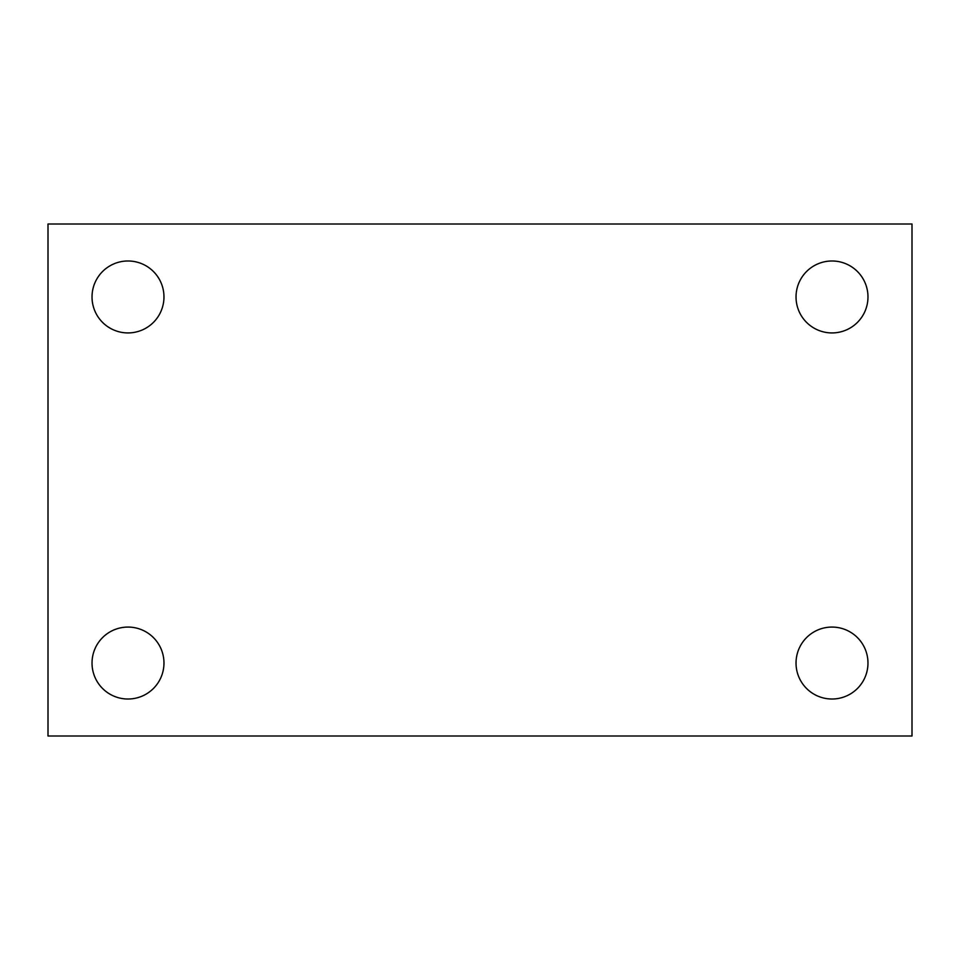 <?xml version="1.0" encoding="UTF-8"?>
<svg xmlns="http://www.w3.org/2000/svg" width="960" height="960" viewBox="0 0 960 960"><rect width="100%" height="100%" fill="white"/><g stroke="black" fill="none" stroke-linecap="round" stroke-linejoin="round"><path stroke-width="1.44" d="M48 735.996L48 224.004L912 224.004L912 735.996L48 735.996M128.004 699.012A35.964 35.964 0 0 0 163.968 663.036A35.964 35.964 0 0 0 128.004 627.072A35.964 35.964 0 0 0 92.028 663.036A35.964 35.964 0 0 0 128.004 699.012M831.996 699.012A35.964 35.964 0 0 0 867.972 663.036A35.964 35.964 0 0 0 831.996 627.072A35.964 35.964 0 0 0 796.032 663.036A35.964 35.964 0 0 0 831.996 699.012M831.996 332.928A35.964 35.964 0 0 0 867.972 296.964A35.964 35.964 0 0 0 831.996 260.988A35.964 35.964 0 0 0 796.032 296.964A35.964 35.964 0 0 0 831.996 332.928M128.004 332.928A35.964 35.964 0 0 0 163.968 296.964A35.964 35.964 0 0 0 128.004 260.988A35.964 35.964 0 0 0 92.028 296.964A35.964 35.964 0 0 0 128.004 332.928"/></g></svg>
